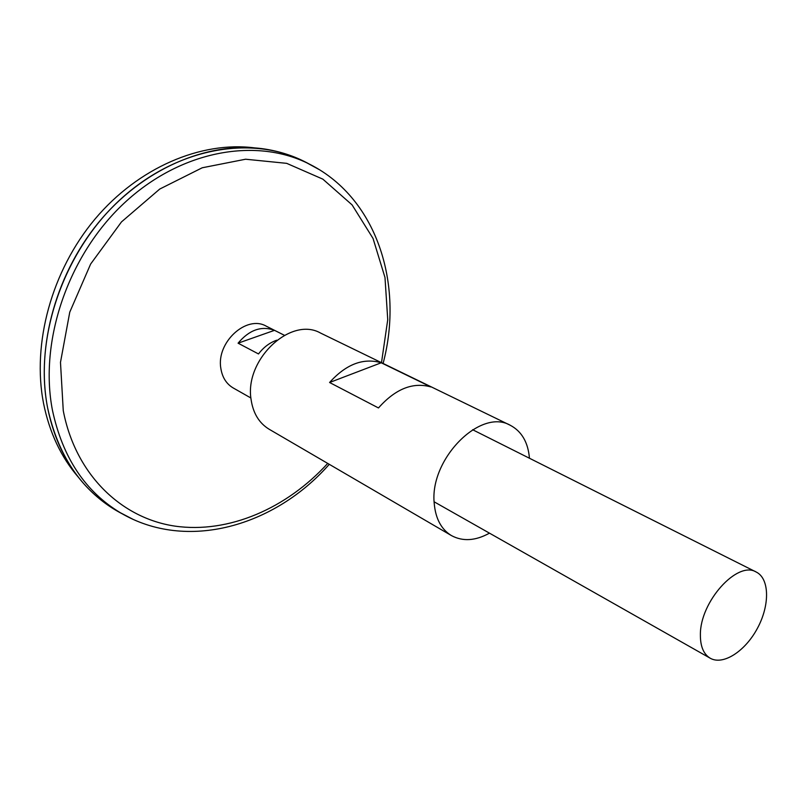 <?xml version="1.0" encoding="UTF-8"?>
<svg xmlns="http://www.w3.org/2000/svg" width="807" height="807" viewBox="0 0 807 807"><rect width="100%" height="100%" fill="white"/><g stroke="black" fill="none" stroke-linecap="round" stroke-linejoin="round"><path stroke-width="1.21" d="M250.916 398.002L233.213 387.965C226.353 383.9 222.228 377.323 220.825 368.244C216.205 342.38 246.498 314.649 266.209 326.149L284.397 335.278M700.385 634.857C699.881 601.871 737.427 560.24 756.24 572.042C769.606 578.629 769.918 605.139 757.531 628.098C745.345 651.178 723.143 665.664 710.241 658.23C703.603 654.225 700.325 646.437 700.385 634.857M276.811 340.181C269.74 342.632 263.637 347.212 258.502 353.95L238.075 343.177C249.292 329.851 261.438 325.564 274.501 330.335L284.377 335.288M122.24 513.827L115.774 510.236C80.579 489.072 57.862 454.946 47.623 407.848C33.985 338.89 62.764 253.287 118.78 200.903C174.796 148.387 249.302 134.83 302.423 160.543L309.01 163.912M303.21 160.956L308.345 163.579M121.605 513.454L116.561 510.66M303.271 160.986L308.284 163.549M121.544 513.423L116.622 510.69M122.18 513.787C109.086 506.988 97.254 498.01 86.672 486.863C67.102 466.053 54.089 439.714 47.613 407.848C35.589 346.203 56.661 270.88 102.186 218.203C147.812 165.536 212.796 140.196 266.814 149.366C281.956 151.948 295.998 156.78 308.94 163.882M78.511 477.391C61.14 457.367 49.489 432.703 43.548 403.399C31.846 343.6 51.577 270.839 94.994 219.08C138.511 167.362 201.145 141.043 254.397 147.863M238.075 343.177L274.501 330.335M489.476 533.155C475.464 540.872 462.784 541.679 451.446 535.586C441.298 529.392 435.558 518.679 434.227 503.437C429.324 459.244 480.528 407.717 510.317 425.299C521.685 431.331 528.071 442.307 529.453 458.245M451.446 535.586L269.185 429.263C259.118 423.14 253.085 413.214 251.078 399.475C244.289 359.629 290.843 315.991 320.54 333.049L510.317 425.299M378.473 407.949L329.579 382.498C346.092 364.179 363.311 357.602 381.217 362.777L430.928 386.946C412.922 381.852 395.43 388.853 378.473 407.949M329.579 382.498L381.217 362.777M327.723 463.41C286.808 508.309 228.795 533.81 174.988 526.124C121.423 518.235 75.555 474.758 63.259 410.652L60.485 362.353L69.765 312.148L90.636 264.04L121.484 221.905L159.746 189.05L202.234 167.775L245.6 159.221L286.687 163.347L322.85 179.144L352.084 204.887L373.036 238.448L384.989 277.487L387.743 319.663L381.489 362.676M133.044 519.345L120.394 512.748C85.29 491.645 62.653 457.559 52.495 410.491C38.958 341.573 67.788 255.97 123.753 203.535C179.729 150.98 254.104 137.341 307.084 162.974L319.602 169.803M756.24 572.042L472.609 429.717M710.241 658.23L434.136 501.803M302.423 160.543L307.084 162.974C376.93 196.283 404.166 284.225 383.093 363.453M329.266 464.318C275.157 525.932 186.942 552.24 120.394 512.748L115.774 510.236"/></g></svg>
